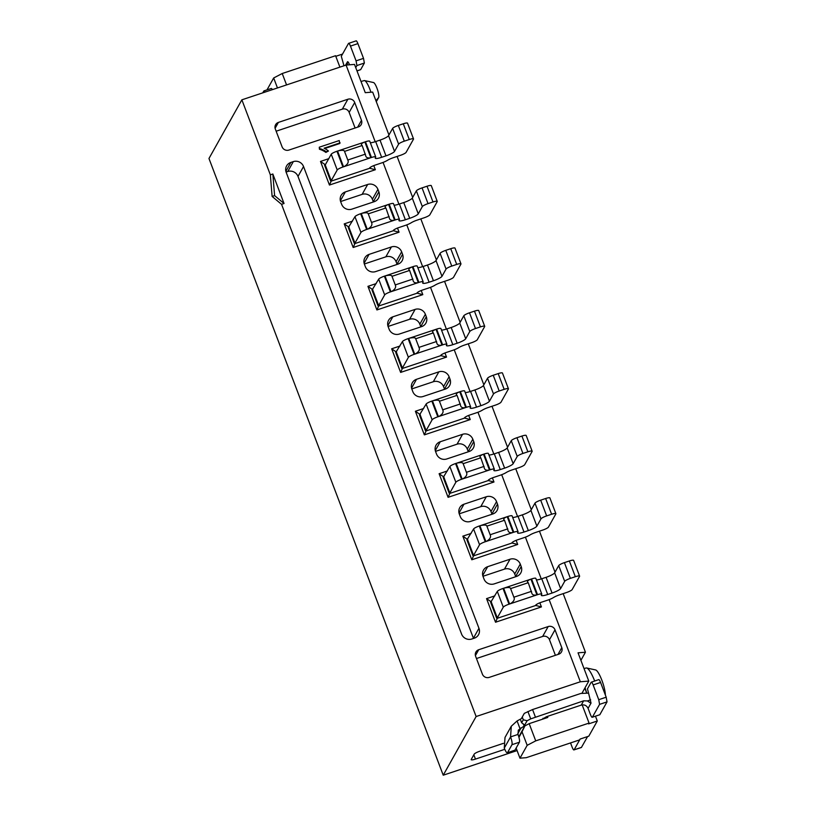 <?xml version="1.0" encoding="UTF-8"?>
<svg xmlns="http://www.w3.org/2000/svg" width="816" height="816" viewBox="0 0 816 816"><rect width="100%" height="100%" fill="white"/><g stroke="black" fill="none" stroke-linecap="round" stroke-linejoin="round"><path stroke-width="1.22" d="M376.207 283.591L367.934 286.345L372.779 289.69M422.8 294.647L417.119 293.189L378.665 306.01L376.9 309.947L422.8 294.647L421.229 290.516M402.574 254.286L401.645 251.828L396.097 261.722L397.035 264.18L402.574 254.286A8.027 7.701 -150.7 0 1 397.933 264.149L375.605 271.595A8.027 7.701 -150.7 0 1 365.364 266.699L364.426 264.241A8.027 7.701 -150.7 0 1 369.067 254.388L364.109 263.221M364.334 263.996L385.856 256.826L391.394 246.942L369.067 254.388M396.097 261.722A8.027 7.701 29.3 0 0 385.856 256.826M478.961 628.31L303.542 166.525L298.003 176.419L473.413 638.204L478.961 628.31A8.027 7.701 -150.7 0 1 474.32 638.173L471.842 638.999A8.027 7.701 -150.7 0 1 461.591 634.103L286.171 172.319A8.027 7.701 -150.7 0 1 290.822 162.455L293.301 161.629A8.027 7.701 -150.7 0 1 303.542 166.525M352.481 221.126L344.209 223.89L349.054 227.236M344.209 223.89L353.175 247.493L354.94 243.556L393.394 230.724L399.075 232.183L397.504 228.062M353.175 247.493L399.075 232.183M378.859 191.831L377.92 189.373L372.371 199.267L373.31 201.725L378.859 191.831A8.027 7.701 -150.7 0 1 374.207 201.695L351.88 209.141A8.027 7.701 -150.7 0 1 341.639 204.245L340.7 201.787A8.027 7.701 -150.7 0 1 345.341 191.923L340.394 200.767M340.609 201.542L362.131 194.371L367.669 184.477L345.341 191.923M298.003 176.419A8.027 7.701 29.3 0 0 287.752 171.523L286.09 172.074M443.231 775.2L476.126 716.53L281.561 204.337L272.116 196.432L270.351 174.828L241.862 99.827L208.967 158.498L443.231 775.2L517.079 750.577M372.371 199.267A8.027 7.701 29.3 0 0 362.131 194.371M399.932 346.045L391.66 348.799L396.505 352.145M391.66 348.799L400.625 372.412L402.39 368.465L440.844 355.643L446.525 357.102L444.955 352.971M400.625 372.412L446.525 357.102M426.299 316.751L425.371 314.293L419.822 324.176L420.76 326.635L426.299 316.751A8.027 7.701 -150.7 0 1 421.658 326.604L399.33 334.05A8.027 7.701 -150.7 0 1 389.089 329.154L388.151 326.696A8.027 7.701 -150.7 0 1 392.792 316.843L387.835 325.676M388.059 326.461L409.581 319.28L415.12 309.397L392.792 316.843M419.822 324.176A8.027 7.701 29.3 0 0 409.581 319.28M423.657 408.5L415.385 411.264L420.23 414.599M415.385 411.264L424.351 434.867L426.115 430.93L464.569 418.098L470.251 419.557L468.68 415.426M424.351 434.867L470.251 419.557M450.024 379.205L449.096 376.747L443.547 386.631L444.485 389.089L450.024 379.205A8.027 7.701 -150.7 0 1 445.383 389.059L423.055 396.515A8.027 7.701 -150.7 0 1 412.814 391.619L411.876 389.161A8.027 7.701 -150.7 0 1 416.517 379.297L411.56 388.13M411.784 388.916L433.306 381.735L438.845 371.851L416.517 379.297M443.547 386.631A8.027 7.701 29.3 0 0 433.306 381.735M447.382 470.954L439.11 473.719L443.955 477.054M439.11 473.719L448.076 497.321L449.84 493.384L488.294 480.553L493.976 482.011L492.405 477.88M448.076 497.321L493.976 482.011M473.749 441.66L472.821 439.202L467.272 449.086L468.211 451.554L473.749 441.66A8.027 7.701 -150.7 0 1 469.108 451.523L446.78 458.969A8.027 7.701 -150.7 0 1 436.54 454.073L435.601 451.615A8.027 7.701 -150.7 0 1 440.242 441.752L435.285 450.585M435.509 451.37L457.031 444.2L462.57 434.306L440.242 441.752M467.272 449.086A8.027 7.701 29.3 0 0 457.031 444.2M471.107 533.419L462.835 536.173L467.68 539.519M462.835 536.173L471.801 559.776L473.566 555.839L512.02 543.017L517.701 544.466L516.13 540.345M471.801 559.776L517.701 544.466M497.474 504.115L496.546 501.656L490.997 511.55L491.936 514.009L497.474 504.115A8.027 7.701 -150.7 0 1 492.833 513.978L470.506 521.424A8.027 7.701 -150.7 0 1 460.265 516.528L459.326 514.07A8.027 7.701 -150.7 0 1 463.967 504.206L459.01 513.05M459.235 513.825L480.757 506.654L486.295 496.76L463.967 504.206M490.997 511.55A8.027 7.701 29.3 0 0 480.757 506.654M476.126 716.53L580.339 681.768L549.137 599.617M541.273 578.921L525.412 537.163M517.548 516.457L501.687 474.708M493.823 454.002L477.962 412.253M470.098 391.547L454.237 349.799M446.372 329.093L430.511 287.334M422.647 266.638L406.786 224.879M398.922 204.173L383.061 162.425M375.197 141.719L346.076 65.076L241.862 99.827M270.351 174.828L272.84 174.002L284.039 203.5L281.561 204.337M489.212 677.392A5.355 5.141 -150.7 0 1 482.389 674.128L475.616 656.299A5.355 5.141 -150.7 0 1 478.706 649.73L548.189 626.555A5.355 5.141 -150.7 0 1 555.013 629.819L561.785 647.649A5.355 5.141 -150.7 0 1 558.695 654.218L489.212 677.392M539.855 602.8L541.426 606.931L495.526 622.231L486.55 598.628L494.833 595.874M521.2 566.569A8.027 7.701 -150.7 0 1 516.559 576.433L494.231 583.879A8.027 7.701 -150.7 0 1 483.99 578.983L483.052 576.524A8.027 7.701 -150.7 0 1 487.693 566.671L510.02 559.225A8.027 7.701 -150.7 0 1 520.271 564.111L521.2 566.569L515.661 576.463L514.723 574.005A8.027 7.701 29.3 0 0 504.482 569.109L510.02 559.225M486.295 496.76A8.027 7.701 -150.7 0 1 496.546 501.656M462.57 434.306A8.027 7.701 -150.7 0 1 472.821 439.202M438.845 371.851A8.027 7.701 -150.7 0 1 449.096 376.747M415.12 309.397A8.027 7.701 -150.7 0 1 425.371 314.293M391.394 246.942A8.027 7.701 -150.7 0 1 401.645 251.828M367.934 286.345L376.9 309.947M367.669 184.477A8.027 7.701 -150.7 0 1 377.92 189.373M340.119 142.851L324.105 148.196A21.359 20.492 -150.7 0 1 328.45 151.021L325.87 152.419A19.564 18.768 29.3 0 0 319.433 149.246L319.28 147.206L339.252 140.546L339.752 143.514L324.737 148.522M373.779 165.597L375.35 169.728L329.45 185.038L320.484 161.435L328.756 158.671M275.308 128.989A5.355 5.141 -150.7 0 1 278.399 122.41L347.871 99.246A5.355 5.141 -150.7 0 1 354.705 102.51L361.478 120.329A5.355 5.141 -150.7 0 1 358.387 126.908L288.905 150.073A5.355 5.141 -150.7 0 1 282.081 146.809L275.308 128.989M486.55 598.628L491.405 601.973M495.526 622.231L497.291 618.293L535.745 605.472L541.426 606.931M482.96 576.29L504.482 569.109M580.339 681.768L588.785 681.095L578.044 652.82L585.439 652.229L563.173 593.63M555.023 572.169L539.447 531.175M531.298 509.714L515.722 468.721M507.572 447.25L491.997 406.266M483.847 384.795L468.272 343.811M460.122 322.34L444.547 281.347M436.397 259.886L420.821 218.892M412.672 197.431L397.096 156.437M388.946 134.966L372.657 92.086L365.262 92.677L354.521 64.403L346.076 65.076M555.013 629.819L549.474 639.713L555.4 655.319M476.462 658.522L542.64 636.449L548.189 626.555M585.439 652.229L580.9 660.328M584.827 688.163L586.602 692.855M595.496 716.254L597.302 720.997L588.795 736.165L580.115 739.061L579.646 739.888L526.3 757.676L519.965 758.176L516.13 748.078M582.094 693.029L588.785 681.095M582.165 704.891L589.07 723.078L588.611 723.894L597.302 720.997M543.252 718.957L542.997 718.274M518.792 736.797L524.912 725.883L529.186 723.649L547.801 717.448L547.403 716.397M529.186 723.649L535.724 740.867L589.07 723.078M504.767 749.323L475.463 759.094A5.355 0.989 -20.8 0 1 471.199 759.676A5.355 0.989 -20.8 0 1 471.24 759.431L474.198 754.157A5.355 0.989 -20.8 0 1 479.9 751.179L503.431 743.335M549.474 639.713A5.355 5.141 29.3 0 0 542.64 636.449M535.724 740.867L527.177 745.324L519.965 758.176M586.643 692.866A20.074 4.274 -108.4 0 0 585.041 687.776M524.912 725.883L522.036 731.799L527.177 745.324M522.036 731.799L518.945 737.317M594.67 680.993A19.462 4.141 -108.4 0 0 586.633 667.988A19.462 4.141 -108.4 0 0 586.133 667.988L584.021 668.569M605.37 695.069A14.719 3.131 -108.4 0 0 601.698 679.82A14.719 3.131 -108.4 0 0 595.598 669.946L586.633 667.988M284.039 203.5L274.594 195.605L272.116 196.432M272.84 174.002L274.594 195.605M319.433 149.246L319.28 147.206M325.87 152.419L326.247 151.756A19.564 18.768 29.3 0 0 319.811 148.594M328.45 151.021L326.247 151.756M320.484 161.435L325.329 164.771M329.45 185.038L331.214 181.101L330.551 180.897L324.574 165.158L325.237 164.934L331.214 180.673L337.222 169.973A5.355 0.989 -20.8 0 1 342.924 167.005L343.536 166.79A5.355 0.989 159.2 0 0 344.015 166.627L371.453 157.488A5.355 0.989 -20.8 0 1 375.717 156.907A5.355 0.989 -20.8 0 1 375.676 157.151L375.309 157.804A8.027 1.489 159.2 0 0 375.248 158.182A8.027 1.489 159.2 0 0 381.643 157.304L385.988 155.856A8.027 1.489 159.2 0 0 394.536 151.399L398.606 144.146A5.355 0.989 -20.8 0 1 404.308 141.168L409.265 139.516A5.355 0.989 -20.8 0 1 413.528 138.934A5.355 0.989 -20.8 0 1 413.488 139.179L406.103 152.368A5.355 0.989 -20.8 0 1 400.401 155.336L393.292 157.702A6.691 1.244 159.2 0 0 387.457 160.324A6.691 1.244 -20.8 0 1 381.623 162.935L375.278 165.056A5.355 0.989 159.2 0 0 369.719 167.831L370.25 167.392M375.35 169.728L369.668 168.269L331.214 181.101M354.705 102.51L349.166 112.394L355.093 128M276.145 131.203L342.332 109.13L347.871 99.246M266.985 89.893L273.676 77.969L282.224 73.511L335.57 55.723L339.905 67.136M282.224 73.511L286.559 84.925M349.166 112.394A5.355 5.141 29.3 0 0 342.332 109.13M335.794 56.314L342.526 54.07M273.676 77.969L277.46 87.955M370.943 92.228A12.77 2.713 -108.4 0 0 364.558 80.58A12.77 2.713 -108.4 0 0 364.232 80.59L361.009 81.478M376.635 101.041A8.027 1.714 -108.4 0 0 376.727 100.96A8.027 1.714 -108.4 0 0 376.808 100.847L378.655 97.543A8.027 1.714 -108.4 0 0 377.39 89.383A8.027 1.714 -108.4 0 0 373.534 82.549L364.558 80.58M417.027 292.944L417.7 292.301M385.489 275.808A5.355 0.989 -20.8 0 1 385.009 275.971L384.387 276.175A5.355 0.989 159.2 0 0 378.685 279.154L372.025 290.078L378.002 305.806L378.573 305.765M393.302 230.479L393.975 229.847M361.763 213.353A5.355 0.989 -20.8 0 1 361.284 213.517L360.662 213.721A5.355 0.989 159.2 0 0 354.96 216.689L348.299 227.613L354.277 243.352L354.848 243.311M440.752 355.399L441.425 354.756M409.214 338.263A5.355 0.989 -20.8 0 1 408.734 338.426L408.112 338.63A5.355 0.989 159.2 0 0 402.41 341.608L395.75 352.532L401.727 368.271L402.298 368.22M464.477 417.853L465.151 417.221M432.939 400.717A5.355 0.989 -20.8 0 1 432.46 400.88L431.837 401.095A5.355 0.989 159.2 0 0 426.136 404.063L419.475 414.987L425.452 430.726L426.023 430.675M488.203 480.308L488.876 479.675M456.664 463.182A5.355 0.989 -20.8 0 1 456.185 463.345L455.563 463.549A5.355 0.989 159.2 0 0 449.861 466.517L443.2 477.442L449.177 493.18L449.749 493.139M511.928 542.762L512.601 542.13M480.389 525.637A5.355 0.989 -20.8 0 1 479.91 525.8L479.288 526.004A5.355 0.989 159.2 0 0 473.586 528.982L466.925 539.896L472.903 555.635L473.474 555.594M535.653 605.227L536.326 604.585M504.115 588.091A5.355 0.989 -20.8 0 1 503.635 588.254L503.013 588.458A5.355 0.989 159.2 0 0 497.311 591.437L490.651 602.361L496.628 618.089L497.199 618.049M511.295 726.22L505.012 737.429L504.278 748.109C505.747 751.75 506.838 753.25 507.542 752.607L511.969 744.702C512.397 743.335 511.928 740.734 510.561 736.909L511.295 726.22L517.079 720.946L521.332 718.661L524.29 713.378L532.562 709.553L580.859 693.447L588.193 693.131M369.383 168.371L370.342 167.627M372.688 289.853L378.665 305.592L384.673 294.892A5.355 0.989 -20.8 0 1 390.374 291.914L390.986 291.71A5.355 0.989 159.2 0 0 391.466 291.547L418.904 282.397A5.355 0.989 -20.8 0 1 423.167 281.816L417.19 266.077A5.355 0.989 159.2 0 0 412.927 266.659L385.611 275.767M423.167 281.816A5.355 0.989 -20.8 0 1 423.127 282.061L422.759 282.724A8.027 1.489 159.2 0 0 422.698 283.091A8.027 1.489 159.2 0 0 429.094 282.214L433.439 280.765A8.027 1.489 159.2 0 0 441.986 276.308L446.056 269.056A5.355 0.989 -20.8 0 1 451.758 266.087L456.715 264.425A5.355 0.989 -20.8 0 1 460.979 263.843L455.002 248.105A5.355 0.989 159.2 0 0 450.738 248.686L445.781 250.349A5.355 0.989 159.2 0 0 440.079 253.317L436.009 260.569A8.027 1.489 -20.8 0 1 427.462 265.027L423.116 266.475A8.027 1.489 -20.8 0 1 417.802 267.679M417.792 292.546L417.17 292.75A5.355 0.989 159.2 0 1 422.729 289.966L429.073 287.854A6.691 1.244 -20.8 0 0 434.908 285.233A6.691 1.244 159.2 0 1 440.742 282.622L447.851 280.255A5.355 0.989 -20.8 0 0 453.553 277.277L460.938 264.088A5.355 0.989 -20.8 0 0 460.979 263.843M378.665 305.592L378.002 305.806M385.56 275.788C388.946 275.043 391.027 275.063 391.792 275.839L395.617 285.896C395.893 287.875 394.536 289.751 391.537 291.526M395.617 285.896L391.792 275.839M392.261 276.226L409.622 270.433L412.978 280.102C413.335 282.479 415.099 283.315 418.282 282.601L412.304 266.873C409.295 268.046 408.255 269.107 409.163 270.045L409.622 270.433M413.171 280.959L412.978 280.102M412.896 279.041L395.525 284.835M590.682 699.863L587.408 700.954L583.654 700.822L530.706 718.876L527.095 720.763L524.137 726.036L518.293 730.147L518.007 734.42C519.364 738.256 519.843 740.857 519.415 742.213L511.969 744.702M521.75 717.988L524.29 713.378M522.373 717.325L523.311 719.783L527.095 720.763M491.314 602.137L497.291 617.875L503.288 607.175A5.355 0.989 -20.8 0 1 508.99 604.197L509.612 603.993A5.355 0.989 159.2 0 0 510.092 603.83L537.53 594.68A5.355 0.989 -20.8 0 1 541.793 594.099A5.355 0.989 -20.8 0 1 541.753 594.344L541.385 595.007A8.027 1.489 159.2 0 0 541.324 595.374A8.027 1.489 159.2 0 0 547.72 594.497L552.065 593.048A8.027 1.489 159.2 0 0 560.612 588.591L564.682 581.339A5.355 0.989 -20.8 0 1 570.384 578.371L575.341 576.708A5.355 0.989 -20.8 0 1 579.605 576.127A5.355 0.989 -20.8 0 1 579.564 576.371L572.169 589.56A5.355 0.989 -20.8 0 1 566.467 592.538L559.368 594.905A6.691 1.244 159.2 0 0 553.534 597.516A6.691 1.244 -20.8 0 1 547.699 600.137L541.355 602.249A5.355 0.989 159.2 0 0 535.796 605.033L536.418 604.829M497.291 617.875L496.628 618.089M541.793 594.099L535.816 578.36A5.355 0.989 159.2 0 0 531.553 578.942L504.237 588.05M579.605 576.127L573.628 560.388A5.355 0.989 159.2 0 0 569.364 560.98L564.407 562.632A5.355 0.989 159.2 0 0 558.705 565.6L554.635 572.852A8.027 1.489 -20.8 0 1 546.077 577.32L541.742 578.758A8.027 1.489 -20.8 0 1 536.428 579.962M467.588 539.682L473.566 555.421L479.563 544.711A5.355 0.989 -20.8 0 1 485.265 541.742L485.887 541.538A5.355 0.989 159.2 0 0 486.367 541.375L513.805 532.226A5.355 0.989 -20.8 0 1 518.068 531.644A5.355 0.989 -20.8 0 1 518.027 531.889L517.66 532.552A8.027 1.489 159.2 0 0 517.599 532.919A8.027 1.489 159.2 0 0 523.994 532.042L528.34 530.594A8.027 1.489 159.2 0 0 536.887 526.136L540.957 518.884A5.355 0.989 -20.8 0 1 546.659 515.906L551.616 514.253A5.355 0.989 -20.8 0 1 555.88 513.672A5.355 0.989 -20.8 0 1 555.839 513.917L548.444 527.105A5.355 0.989 -20.8 0 1 542.752 530.074L535.643 532.45A6.691 1.244 159.2 0 0 529.808 535.061A6.691 1.244 -20.8 0 1 523.974 537.673L517.63 539.794A5.355 0.989 159.2 0 0 512.071 542.579L512.693 542.365M473.566 555.421L472.903 555.635M518.068 531.644L512.091 515.906A5.355 0.989 159.2 0 0 507.827 516.487L480.512 525.596M555.88 513.672L549.902 497.933A5.355 0.989 159.2 0 0 545.639 498.515L540.682 500.177A5.355 0.989 159.2 0 0 534.98 503.146L530.91 510.398A8.027 1.489 -20.8 0 1 522.352 514.855L518.017 516.304A8.027 1.489 -20.8 0 1 512.703 517.497M488.968 479.91L488.345 480.114A5.355 0.989 159.2 0 1 493.904 477.34L500.249 475.218A6.691 1.244 -20.8 0 0 506.083 472.607A6.691 1.244 159.2 0 1 511.918 469.985L519.027 467.619A5.355 0.989 -20.8 0 0 524.719 464.651L532.114 451.462A5.355 0.989 -20.8 0 0 532.154 451.217L526.177 435.479A5.355 0.989 159.2 0 0 521.914 436.06L516.956 437.713A5.355 0.989 159.2 0 0 511.255 440.691L507.185 447.943A8.027 1.489 -20.8 0 1 498.627 452.401L494.292 453.849A8.027 1.489 -20.8 0 1 488.978 455.042M462.641 478.921L490.079 469.771A5.355 0.989 -20.8 0 1 494.343 469.19A5.355 0.989 -20.8 0 1 494.302 469.435L493.935 470.087A8.027 1.489 159.2 0 0 493.874 470.465A8.027 1.489 159.2 0 0 500.269 469.588L504.614 468.139A8.027 1.489 159.2 0 0 513.162 463.682L517.232 456.43A5.355 0.989 -20.8 0 1 522.934 453.451L527.891 451.799A5.355 0.989 -20.8 0 1 532.154 451.217M443.863 477.227L449.84 492.956L455.848 482.256A5.355 0.989 -20.8 0 1 461.54 479.288L462.162 479.074A5.355 0.989 159.2 0 0 462.641 478.91M449.84 492.956L449.177 493.18M494.343 469.19L488.366 453.451A5.355 0.989 159.2 0 0 484.102 454.033L456.787 463.141M465.242 417.455L464.62 417.659A5.355 0.989 159.2 0 1 470.179 414.875L476.524 412.763A6.691 1.244 -20.8 0 0 482.358 410.152A6.691 1.244 159.2 0 1 488.192 407.531L495.302 405.164A5.355 0.989 -20.8 0 0 501.004 402.186L508.388 389.008A5.355 0.989 -20.8 0 0 508.429 388.763L502.452 373.024A5.355 0.989 159.2 0 0 498.188 373.606L493.231 375.258A5.355 0.989 159.2 0 0 487.529 378.236L483.46 385.489A8.027 1.489 -20.8 0 1 474.912 389.946L470.567 391.394A8.027 1.489 -20.8 0 1 465.253 392.588M420.138 414.763L426.115 430.501L432.123 419.801A5.355 0.989 -20.8 0 1 437.825 416.823L438.437 416.619A5.355 0.989 159.2 0 0 438.916 416.456L466.354 407.317A5.355 0.989 -20.8 0 1 470.618 406.725A5.355 0.989 -20.8 0 1 470.577 406.98L470.21 407.633A8.027 1.489 159.2 0 0 470.149 408A8.027 1.489 159.2 0 0 476.544 407.133L480.889 405.685A8.027 1.489 159.2 0 0 489.437 401.217L493.507 393.975A5.355 0.989 -20.8 0 1 499.208 390.997L504.166 389.344A5.355 0.989 -20.8 0 1 508.429 388.763M426.115 430.501L425.452 430.726M470.618 406.725L464.641 390.997A5.355 0.989 159.2 0 0 460.377 391.578L433.061 400.687M441.517 355.001L440.895 355.205A5.355 0.989 159.2 0 1 446.454 352.42L452.798 350.309A6.691 1.244 -20.8 0 0 458.633 347.687A6.691 1.244 159.2 0 1 464.467 345.076L471.577 342.71A5.355 0.989 -20.8 0 0 477.278 339.731L484.663 326.553A5.355 0.989 -20.8 0 0 484.704 326.298L478.727 310.57A5.355 0.989 159.2 0 0 474.463 311.151L469.506 312.803A5.355 0.989 159.2 0 0 463.804 315.772L459.734 323.024A8.027 1.489 -20.8 0 1 451.187 327.491L446.842 328.94A8.027 1.489 -20.8 0 1 441.527 330.133M396.413 352.308L402.39 368.047L408.398 357.347A5.355 0.989 -20.8 0 1 414.1 354.368L414.712 354.164A5.355 0.989 159.2 0 0 415.191 354.001L442.629 344.852A5.355 0.989 -20.8 0 1 446.893 344.27A5.355 0.989 -20.8 0 1 446.852 344.515L446.485 345.178A8.027 1.489 159.2 0 0 446.423 345.545A8.027 1.489 159.2 0 0 452.819 344.678L457.164 343.23A8.027 1.489 159.2 0 0 465.712 338.762L469.781 331.51A5.355 0.989 -20.8 0 1 475.483 328.542L480.44 326.89A5.355 0.989 -20.8 0 1 484.704 326.298M402.39 368.047L401.727 368.271M446.893 344.27L440.915 328.532A5.355 0.989 159.2 0 0 436.652 329.113L409.336 338.222M394.067 230.081L393.445 230.296A5.355 0.989 159.2 0 1 399.004 227.511L405.348 225.389A6.691 1.244 -20.8 0 0 411.182 222.778A6.691 1.244 159.2 0 1 417.017 220.167L424.126 217.79A5.355 0.989 -20.8 0 0 429.828 214.822L437.213 201.634A5.355 0.989 -20.8 0 0 437.254 201.389L431.276 185.65A5.355 0.989 159.2 0 0 427.013 186.232L422.056 187.894A5.355 0.989 159.2 0 0 416.354 190.862L412.284 198.115A8.027 1.489 -20.8 0 1 403.736 202.572L399.391 204.02A8.027 1.489 -20.8 0 1 394.077 205.214M348.962 227.399L354.94 243.137L360.947 232.427A5.355 0.989 -20.8 0 1 366.649 229.459L367.261 229.255A5.355 0.989 159.2 0 0 367.741 229.092L395.179 219.943A5.355 0.989 -20.8 0 1 399.442 219.361A5.355 0.989 -20.8 0 1 399.401 219.606L399.034 220.269A8.027 1.489 159.2 0 0 398.973 220.636A8.027 1.489 159.2 0 0 405.368 219.759L409.714 218.311A8.027 1.489 159.2 0 0 418.261 213.853L422.331 206.601A5.355 0.989 -20.8 0 1 428.033 203.623L432.99 201.97A5.355 0.989 -20.8 0 1 437.254 201.389M354.94 243.137L354.277 243.352M399.442 219.361L393.465 203.623A5.355 0.989 159.2 0 0 389.201 204.204L361.886 213.313M338.038 150.889A5.355 0.989 -20.8 0 1 337.559 151.052L336.937 151.266A5.355 0.989 159.2 0 0 331.235 154.234L325.237 164.934M375.717 156.907L369.74 141.168A5.355 0.989 159.2 0 0 365.476 141.749L338.161 150.858M413.528 138.934L407.551 123.196A5.355 0.989 159.2 0 0 403.288 123.777L398.33 125.429A5.355 0.989 159.2 0 0 392.629 128.408L388.559 135.66A8.027 1.489 -20.8 0 1 380.011 140.117L375.666 141.566A8.027 1.489 -20.8 0 1 370.352 142.759M331.214 180.673L330.551 180.897M599.821 714.734L592.375 717.213L599.587 704.361L607.033 701.882L599.821 714.734L592.375 717.213C591.957 717.601 591.304 716.703 590.417 714.52L588.091 708.37C586.653 705.483 584.378 704.392 581.257 705.106L546.516 716.693L541.987 719.386M514.978 750.128L507.317 752.811L514.978 750.128L519.415 742.213M520.71 720.293L521.638 722.752L524.535 725.047M521.638 722.752L523.311 719.783M587.408 700.954L590.917 703.219M349.503 64.801L349.401 64.505C348.514 62.322 347.861 61.424 347.443 61.812L347.259 64.984M347.575 61.69L345.505 65.27M265.231 92.035L263.915 90.913L262.711 92.871M514.243 598.179L510.418 588.122L514.243 598.179C514.519 600.158 513.162 602.035 510.163 603.809M510.887 588.509L528.248 582.716L527.789 582.328C526.881 581.39 527.921 580.329 530.93 579.156L536.908 594.884C533.725 595.598 531.961 594.772 531.604 592.385L531.797 593.242M528.248 582.716L531.604 592.385M531.522 591.325L514.151 597.118M504.186 588.071C507.572 587.326 509.653 587.347 510.418 588.122M490.518 535.724L486.693 525.667L490.518 535.724C490.793 537.703 489.437 539.58 486.438 541.345M487.162 526.055L504.523 520.261L504.064 519.874C503.156 518.925 504.196 517.874 507.205 516.691L513.182 532.43C510 533.144 508.235 532.307 507.878 529.931L508.072 530.788M504.523 520.261L507.878 529.931M507.797 528.87L490.426 534.653M480.461 525.606C483.847 524.872 485.928 524.892 486.693 525.667M466.793 473.26L462.968 463.202L466.793 473.26C467.068 475.249 465.712 477.125 462.713 478.89M463.437 463.59L480.797 457.807L480.338 457.419C479.431 456.47 480.471 455.41 483.48 454.237L489.457 469.975C486.275 470.689 484.51 469.853 484.153 467.476L484.347 468.333M480.797 457.807L484.153 467.476M484.072 466.405L466.701 472.199M456.736 463.151C460.122 462.417 462.203 462.427 462.968 463.202M443.068 410.805L439.243 400.748L443.068 410.805C443.343 412.794 441.986 414.671 438.988 416.435M439.712 401.135L457.072 395.342L456.613 394.954C455.705 394.016 456.746 392.955 459.755 391.782L465.732 407.521C462.55 408.235 460.785 407.398 460.428 405.011L460.622 405.878M457.072 395.342L460.428 405.011M460.346 403.951L442.976 409.744M433.01 400.697C436.397 399.952 438.478 399.973 439.243 400.748M419.342 348.35L415.517 338.293L419.342 348.35C419.618 350.329 418.261 352.206 415.262 353.981M415.987 338.681L433.347 332.887L432.888 332.5C431.98 331.561 433.021 330.5 436.03 329.327L442.007 345.066C438.824 345.77 437.06 344.944 436.703 342.557L436.897 343.424M433.347 332.887L436.703 342.557M436.621 341.496L419.251 347.29M409.285 338.242C412.672 337.498 414.752 337.518 415.517 338.293M371.892 223.441L368.067 213.384L371.892 223.441C372.167 225.42 370.811 227.297 367.812 229.061M368.536 213.772L385.897 207.978L385.438 207.59C384.53 206.642 385.57 205.591 388.579 204.408L394.556 220.147C391.374 220.861 389.609 220.024 389.252 217.648L389.446 218.504M385.897 207.978L389.252 217.648M389.171 216.587L371.8 222.37M361.835 213.323C365.221 212.588 367.302 212.599 368.067 213.384M338.11 150.868C341.496 150.134 343.577 150.144 344.342 150.919L348.167 160.976C348.442 162.965 347.086 164.842 344.087 166.607M348.167 160.976L344.342 150.919M344.811 151.307L362.171 145.523L365.527 155.193C365.884 157.57 367.649 158.406 370.831 157.692L364.854 141.953C361.845 143.126 360.805 144.187 361.712 145.126L362.171 145.523M365.721 156.05L365.527 155.193M365.446 154.122L348.075 159.916M587.581 736.573L581.4 747.487L574.087 749.853C573.658 750.23 573.016 749.333 572.128 747.15L570.527 742.927M580.135 739.051L574.087 749.853L581.522 747.364M599.587 704.361L598.74 699.689L593.13 684.93C592.253 682.747 591.6 681.85 591.182 682.227L587.479 688.826L591.039 703.096L588.091 708.37M598.75 679.626L591.182 682.227M607.033 701.882L606.186 697.201L600.576 682.451C599.689 680.269 599.046 679.371 598.618 679.748M343.985 65.77L341.302 56.263L348.514 43.401L355.949 40.922C356.368 40.535 357.02 41.443 357.908 43.615L363.518 58.375L364.364 63.046L360.662 69.646L357.01 70.941M348.514 43.401C348.932 43.024 349.585 43.921 350.462 46.104L356.072 60.853L356.918 65.535L355.745 67.616M272.677 89.556L271.361 88.434L263.915 90.913M520.271 564.111L514.723 574.005M487.693 566.671L482.735 575.504M557.971 654.463L561.785 647.649M478.706 649.73L475.412 655.615M473.831 754.8L475.463 759.094M290.822 162.455L285.865 171.299M287.752 171.523L293.301 161.629M357.653 127.153L361.478 120.329M278.399 122.41L275.094 128.306M376.237 101.5L376.808 100.847M378.655 97.543L375.931 100.694M384.673 294.892L378.685 279.154M384.387 276.175L390.374 291.914M390.986 291.71L385.009 275.971M418.904 282.397L412.927 266.659M423.116 266.475L429.094 282.214M433.439 280.765L427.462 265.027M436.009 260.569L441.986 276.308M446.056 269.056L440.079 253.317M445.781 250.349L451.758 266.087M456.715 264.425L450.738 248.686M504.278 748.109L510.561 736.909L518.007 734.42M517.079 720.946L519.914 728.423M524.137 726.036L523.28 723.792M524.535 725.322L524.29 724.669M530.706 718.876L527.901 711.501M535.357 716.927L532.562 709.553M583.654 700.822L581.257 705.106M517.793 733.737L521.128 727.79M575.341 576.708L569.364 560.98M564.407 562.632L570.384 578.371M564.682 581.339L558.705 565.6M554.635 572.852L560.612 588.591M552.065 593.048L546.077 577.32M541.742 578.758L547.72 594.497M537.53 594.68L531.553 578.942M509.612 603.993L503.635 588.254M503.013 588.458L508.99 604.197M503.288 607.175L497.311 591.437M551.616 514.253L545.639 498.515M540.682 500.177L546.659 515.906M540.957 518.884L534.98 503.146M530.91 510.398L536.887 526.136M528.34 530.594L522.352 514.855M518.017 516.304L523.994 532.042M513.805 532.226L507.827 516.487M485.887 541.538L479.91 525.8M479.288 526.004L485.265 541.742M479.563 544.711L473.586 528.982M527.891 451.799L521.914 436.06M516.956 437.713L522.934 453.451M517.232 456.43L511.255 440.691M507.185 447.943L513.162 463.682M504.614 468.139L498.627 452.401M494.292 453.849L500.269 469.588M490.079 469.771L484.102 454.033M462.162 479.074L456.185 463.345M455.563 463.549L461.54 479.288M455.848 482.256L449.861 466.517M504.166 389.344L498.188 373.606M493.231 375.258L499.208 390.997M493.507 393.975L487.529 378.236M483.46 385.489L489.437 401.217M480.889 405.685L474.912 389.946M470.567 391.394L476.544 407.133M466.354 407.317L460.377 391.578M438.437 416.619L432.46 400.88M431.837 401.095L437.825 416.823M432.123 419.801L426.136 404.063M480.44 326.89L474.463 311.151M469.506 312.803L475.483 328.542M469.781 331.51L463.804 315.772M459.734 323.024L465.712 338.762M457.164 343.23L451.187 327.491M446.842 328.94L452.819 344.678M442.629 344.852L436.652 329.113M414.712 354.164L408.734 338.426M408.112 338.63L414.1 354.368M408.398 357.347L402.41 341.608M432.99 201.97L427.013 186.232M422.056 187.894L428.033 203.623M422.331 206.601L416.354 190.862M412.284 198.115L418.261 213.853M409.714 218.311L403.736 202.572M399.391 204.02L405.368 219.759M395.179 219.943L389.201 204.204M367.261 229.255L361.284 213.517M360.662 213.721L366.649 229.459M360.947 232.427L354.96 216.689M337.222 169.973L331.235 154.234M336.937 151.266L342.924 167.005M343.536 166.79L337.559 151.052M371.453 157.488L365.476 141.749M375.666 141.566L381.643 157.304M385.988 155.856L380.011 140.117M388.559 135.66L394.536 151.399M398.606 144.146L392.629 128.408M398.33 125.429L404.308 141.168M409.265 139.516L403.288 123.777M606.186 697.201L598.74 699.689M593.13 684.93L600.576 682.451M350.462 46.104L357.908 43.615M356.072 60.853L363.518 58.375M356.918 65.535L364.364 63.046M360.662 69.646L356.98 70.87M376.727 100.96L376.237 101.521"/></g></svg>

